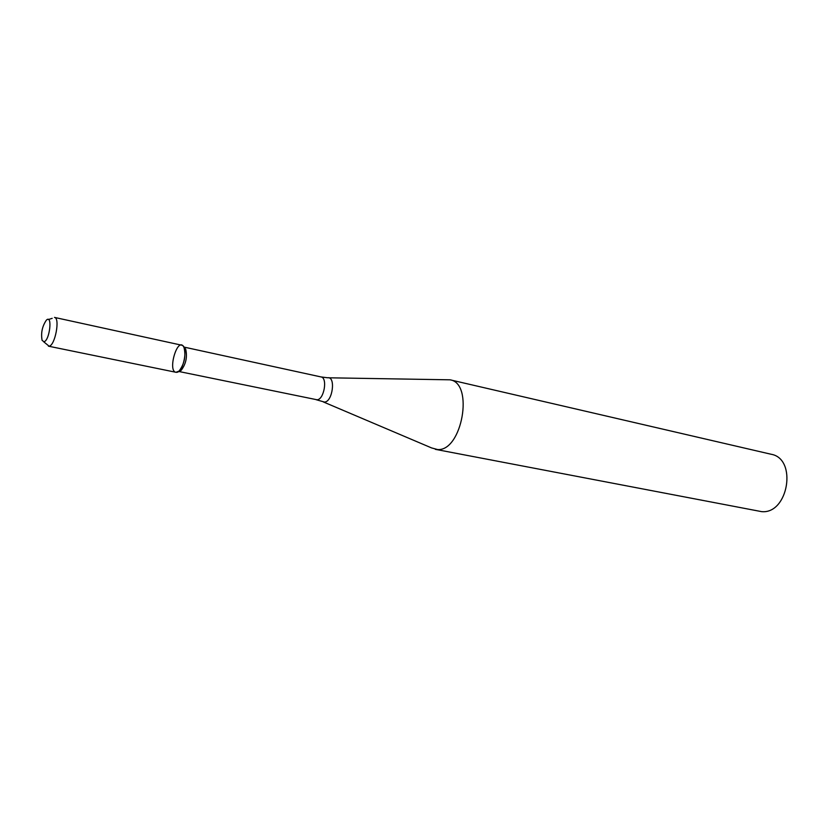 <?xml version="1.0" encoding="UTF-8"?>
<svg xmlns="http://www.w3.org/2000/svg" width="829" height="829" viewBox="0 0 829 829"><rect width="100%" height="100%" fill="white"/><g stroke="black" fill="none" stroke-linecap="round" stroke-linejoin="round"><path stroke-width="1.24" d="M48.414 346.17L175.955 372.283L179.043 371.102C184.38 364.014 186.038 356.159 184.028 347.527C177.872 334.47 166.536 373.081 176.722 372.314C183.644 372.231 188.463 345.89 181.686 345.196L54.496 317.414C60.33 317.849 55.066 345.807 49.066 346.17L43.688 341.766M179.095 371.423L181.188 370.325C185.997 363.952 187.499 356.874 185.675 349.102L184.028 347.527M323.434 401.972L431.598 447.929L437.619 449.546C462.074 451.484 474.167 383.164 450.054 379.817L328.543 377.796M435.339 449.339L761.55 511.628C788.358 514.488 797.602 458.603 771.105 454.251L450.054 379.817M43.937 341.735C49.73 340.906 52.755 313.849 46.372 320.16C42.206 326.315 40.776 333.051 42.103 340.367L43.937 341.735M178.629 371.444L316.999 399.765C323.994 399.92 327.901 377.775 321.041 376.936L183.789 347.04M316.222 399.713L324.429 402.065C332.616 402.148 336.025 376.117 327.631 377.775L321.041 376.936M181.188 370.325L179.043 371.102M48.403 319.528L52.186 318.336"/></g></svg>

